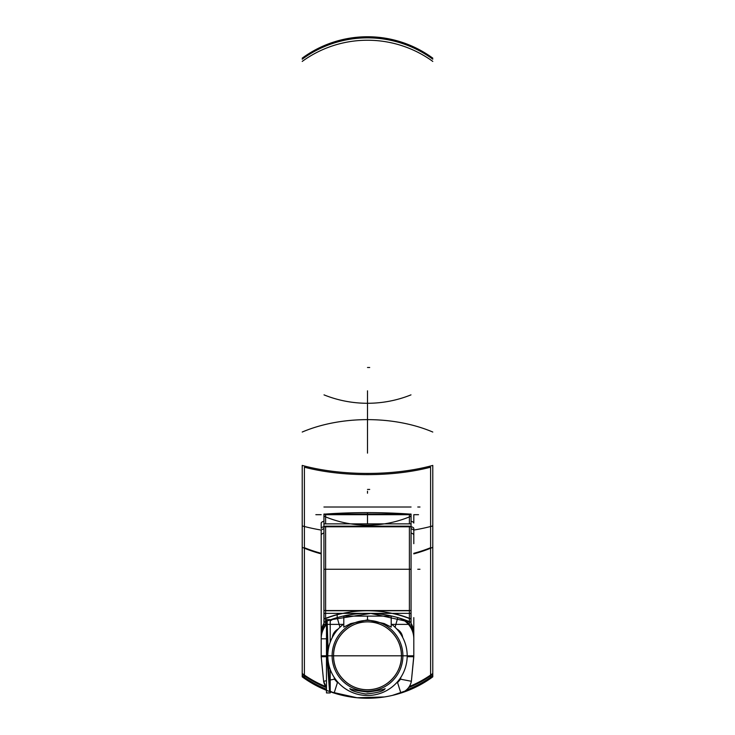 <?xml version="1.0" encoding="UTF-8"?>
<svg xmlns="http://www.w3.org/2000/svg" width="735" height="735" viewBox="0 0 735 735"><rect width="100%" height="100%" fill="white"/><g stroke="black" fill="none" stroke-linecap="round" stroke-linejoin="round"><path stroke-width="1.1" d="M409.395 610.537L409.395 526.159L409.395 610.537L409.395 526.159L325.605 526.159A22.05 3.831 180 0 0 321.195 528.465L321.195 523.054A22.05 3.831 0 0 1 323.933 521.207A22.05 3.831 180 0 0 321.195 523.054L321.195 528.465A22.05 3.831 0 0 1 323.933 526.618M409.395 526.159L325.605 526.159L409.395 526.159A22.05 3.831 0 0 1 413.805 528.465L413.805 530.578A22.05 3.831 180 0 0 411.067 528.731A22.05 3.831 0 0 1 413.805 530.578L413.805 528.465A22.05 3.831 180 0 0 411.067 526.618M413.805 530.578L413.805 543.679L413.805 530.578M411.067 532.958A22.05 4.575 0 0 1 413.805 535.163A22.05 4.575 180 0 0 411.067 532.958M397.819 613.357L397.819 614.754A110.25 103.736 180 0 0 392.049 613.357A110.25 103.736 180 0 0 342.969 613.357A110.25 103.736 180 0 0 337.181 614.754L337.181 613.357L337.181 614.754A110.25 103.736 0 0 1 342.951 613.357A110.25 103.736 0 0 1 392.031 613.357A110.25 103.736 0 0 1 397.819 614.754L397.819 613.357M413.805 633.258L413.805 634.7A22.05 20.745 180 0 0 410.883 624.382A22.05 20.745 0 0 1 413.805 634.7L413.805 633.258A22.05 20.516 180 0 0 411.067 623.363A22.05 20.516 0 0 1 413.805 633.258L413.805 617.62M413.805 634.47L413.805 635.316L413.805 634.47M413.805 636.841L413.805 637.585L413.805 636.841M413.805 637.585A22.05 21.664 180 0 0 404.002 619.577A22.05 21.664 0 0 1 413.805 637.585L413.805 638.614A22.05 21.986 180 0 0 400.354 618.365A22.05 21.986 0 0 1 413.805 638.614L413.805 634.7M413.805 523.054A22.05 3.831 180 0 0 411.067 521.207A22.05 3.831 0 0 1 413.805 523.054L413.805 514.684L413.805 523.054M321.195 534.474L321.195 533.932M321.195 535.163L321.195 530.578A22.05 3.831 0 0 1 323.933 528.731A22.05 3.831 180 0 0 321.195 530.578L321.195 535.163A22.05 4.575 0 0 1 323.933 532.958A22.05 4.575 180 0 0 321.195 535.163L321.195 633.258A22.05 20.516 0 0 1 323.933 623.363A22.05 20.516 180 0 0 321.195 633.258L321.195 634.7A22.05 20.745 0 0 1 324.117 624.382A22.05 20.745 180 0 0 321.195 634.7L321.195 637.585A22.05 21.664 0 0 1 326.478 623.519M413.805 650.052L413.805 654.196L413.805 650.052M413.805 655.785L413.805 656.722L407.181 656.677L413.805 656.722L411.37 681.281L400.547 679.195L397.552 682.567A99.225 99.225 0 0 1 396.514 682.888A39.69 39.69 0 0 1 338.486 682.888A99.225 99.225 0 0 1 337.448 682.567L334.453 679.195L334.094 677.229L334.453 679.195L337.448 682.567L334.113 693.068A15.435 15.435 -72.4 0 1 330.208 691.194A15.435 15.435 107.6 0 0 334.113 693.068L330.134 691.148L334.113 693.068L337.448 682.567A99.225 99.225 0 0 0 338.486 682.888A39.69 39.69 0 0 1 327.81 655.804L333.571 655.804A33.929 33.929 0 0 0 367.5 689.733A33.929 33.929 0 0 0 401.429 655.804C401.898 673.931 385.627 690.202 367.5 689.733C349.373 690.202 333.102 673.931 333.571 655.804L401.429 655.804L333.571 655.804C333.102 637.677 349.373 621.406 367.5 621.874C385.627 621.406 401.898 637.677 401.429 655.804A33.929 33.929 0 0 0 367.5 621.874A33.929 33.929 0 0 0 333.571 655.804L332.11 655.804A35.39 35.39 0 0 0 367.5 691.194A35.39 35.39 0 0 0 402.89 655.804L401.429 655.804L402.89 655.804A35.39 35.39 0 0 0 367.5 620.413A35.39 35.39 0 0 0 332.11 655.804A35.39 35.39 0 0 1 367.5 620.413A35.39 35.39 0 0 1 402.89 655.804L407.19 655.804A39.69 39.69 0 0 1 400.906 677.229L400.547 679.195L400.906 677.229A39.69 39.69 0 0 1 396.514 682.888A99.225 99.225 0 0 0 397.552 682.567L400.547 679.195L411.37 681.281L413.805 655.785L413.805 656.713L413.805 655.795L407.19 655.795A39.69 39.69 0 0 1 334.094 677.229A39.69 39.69 0 0 1 327.81 655.804L332.11 655.804A35.39 35.39 0 0 0 367.5 691.194A35.39 35.39 0 0 0 402.89 655.804L407.19 655.804A39.69 39.69 0 0 0 402.697 637.466C402.128 633.653 400.143 630.832 396.753 628.985A39.69 39.69 0 0 1 402.697 637.466C402.128 633.653 400.143 630.832 396.753 628.985A39.69 39.69 0 0 0 391.204 623.969A39.69 39.69 0 0 1 407.19 655.804L413.805 655.795L413.805 638.807L413.805 655.592M405.15 690.946L404.985 691.065A15.435 15.435 -107.6 0 0 411.37 681.281L413.805 656.116M404.985 691.065L400.887 693.068L404.976 691.065C408.394 688.64 410.525 685.378 411.37 681.281A15.435 15.435 72.4 0 1 404.985 691.065L404.856 691.148M326.478 687.675A15.435 15.435 -72.4 0 1 323.63 681.281L323.63 681.281A15.435 15.435 107.6 0 0 326.478 687.675A15.435 15.435 -72.4 0 1 323.63 681.281A15.435 15.435 107.6 0 0 326.478 687.675L323.63 681.281L326.478 680.729L323.63 681.281L321.195 656.713L323.63 681.281L321.195 656.52L326.478 656.686L321.195 656.722L321.195 656.116M327.112 622.821A22.05 21.664 180 0 0 321.195 637.585L321.195 638.807A22.05 22.05 0 0 1 326.478 624.484A22.05 22.05 0 0 0 321.195 638.807L321.195 655.795L326.478 655.795L321.195 655.795L321.195 656.722L321.195 638.807L326.478 638.807M321.195 633.258L321.195 634.7M337.181 616.757L337.181 614.754L337.181 616.757M338.247 628.985A39.69 39.69 0 0 1 343.796 623.969A39.69 39.69 0 0 0 338.247 628.985C334.857 630.832 332.872 633.653 332.303 637.466A39.69 39.69 0 0 1 338.247 628.985A39.69 39.69 0 0 0 332.303 637.466C332.872 633.653 334.857 630.832 338.247 628.985M327.81 655.804A39.69 39.69 0 0 1 332.303 637.466A39.69 39.69 0 0 0 327.81 655.804M400.887 693.068L397.552 682.567L400.887 693.068A15.435 15.435 -107.6 0 0 411.37 681.281L411.37 681.281A15.435 15.435 72.4 0 1 400.887 693.068L404.783 691.203M385.14 688.603C384.157 689.485 378.295 690.643 367.555 692.067C356.723 690.643 350.825 689.494 349.86 688.603C350.659 690.496 355.933 692.287 365.699 693.978C377.266 692.967 383.753 691.176 385.14 688.603C384.157 689.485 378.295 690.643 367.555 692.067C356.723 690.643 350.825 689.494 349.86 688.603C350.659 690.496 355.933 692.287 365.699 693.978C377.266 692.967 383.753 691.176 385.14 688.603M385.14 616.114L367.5 616.114L367.5 619.881L350.724 623.602L343.796 627.102L343.796 616.114L391.204 616.114L391.204 627.084M391.195 627.12L384.12 623.528L367.5 619.881L384.405 623.657L391.204 627.065M367.5 619.881L367.5 616.114M334.453 679.195L330.208 680.013L334.453 679.195M321.195 650.052L321.195 654.196L321.195 650.052M321.195 637.585L321.195 638.614A22.05 21.986 0 0 1 326.478 624.337M330.208 620.882A22.05 21.986 0 0 1 334.645 618.365A22.05 21.986 180 0 0 330.208 620.882M327.112 623.62A22.05 21.986 180 0 0 321.195 638.614L321.195 638.807A22.05 22.05 0 0 1 326.478 624.484M337.181 617.611L339.938 627.249L337.181 617.611A22.05 22.05 180 0 0 330.208 621.02A22.05 22.05 0 0 1 337.181 617.611A22.05 22.05 0 0 0 330.208 621.02A22.05 22.05 0 0 1 336.345 617.869M327.112 638.807L321.195 638.807A22.05 22.05 180 0 1 327.112 623.776M397.819 617.611L395.062 627.249L397.819 617.611A22.05 22.05 0 0 1 413.805 638.807A22.05 22.05 0 0 0 397.901 617.63M413.805 638.807A22.05 22.05 0 0 0 398.655 617.869M323.933 610.537L411.067 610.537L411.067 523.871L323.933 523.871L323.933 613.357L411.067 613.357L411.067 621.92M323.933 621.92L323.933 613.357L411.067 613.357L411.067 610.537M409.395 618.53A110.25 103.736 180 0 0 392.049 613.357A110.25 103.736 180 0 0 342.969 613.357A110.25 103.736 0 0 1 392.031 613.357A110.25 103.736 180 0 1 409.395 618.53L409.395 621.626L409.395 618.53A110.25 103.736 180 0 0 392.049 613.357A110.25 103.736 0 0 1 409.395 618.53L409.395 610.748L325.605 610.748L409.395 610.748L409.395 618.53L409.395 610.748L325.605 610.748L325.605 618.53A110.25 103.736 0 0 1 342.951 613.357A110.25 103.736 0 0 1 392.031 613.357A110.25 103.736 0 0 1 409.395 618.53L409.395 624.382M325.605 526.159L325.605 610.537M323.933 526.784L411.067 526.784M323.933 523.871L323.933 514.059L411.067 514.059L411.067 523.871M409.395 514.684L409.395 523.871M325.605 523.871L325.605 514.684M324.016 620.91L323.933 624.382L343.796 624.382M391.204 624.382L408.43 624.382M410.984 620.91L411.067 624.382M323.933 624.382L326.478 624.382M325.605 618.53A110.25 103.736 180 0 1 342.951 613.357A110.25 103.736 180 0 1 392.031 613.357A110.25 103.736 180 0 0 342.969 613.357A110.25 103.736 180 0 0 325.605 618.53L325.605 610.748L325.605 618.53A110.25 103.736 0 0 1 342.951 613.357A110.25 103.736 180 0 0 325.605 618.53L325.605 624.382M323.933 514.684L411.067 514.684M302.214 527.702L302.214 465.411A110.25 41.298 180 0 0 432.786 465.411L432.786 527.702M401.044 693.022A110.25 110.25 -0 0 0 432.786 676.843A110.25 110.25 0 0 1 430.6 678.405L430.6 677.376A110.25 109.882 0 0 1 406.143 690.183A110.25 109.882 180 0 0 430.6 677.376L430.6 675.134A110.25 109.092 0 0 1 409.239 686.646A110.25 109.092 180 0 0 430.6 675.134L430.6 547.713A110.25 63.908 0 0 1 413.805 553.308A110.25 63.908 180 0 0 430.6 547.713L430.6 467.194A110.25 41.298 0 0 1 304.4 467.194L304.4 547.713A110.25 63.908 180 0 0 321.195 553.308A110.25 63.908 0 0 1 304.4 547.713L304.4 675.134A110.25 109.092 180 0 0 325.761 686.646A110.25 109.092 0 0 1 304.4 675.134L304.4 677.376A110.25 109.882 180 0 0 326.478 689.265A110.25 109.882 0 0 1 304.4 677.376L304.4 678.405A110.25 110.25 0 0 1 302.214 676.843L302.214 676.843A110.25 110.25 -0 0 0 326.478 690.33L318.42 686.72M321.195 553.868A110.25 64.469 180 0 1 302.214 547.318L302.214 525.929A110.25 40.655 180 0 0 321.195 530.064M413.805 530.064A110.25 40.655 180 0 0 432.786 525.929L432.786 547.318A110.25 64.469 180 0 1 413.805 553.868M302.214 542.715L302.214 674.261A110.25 109.331 180 0 0 326.441 687.629M408.559 687.629A110.25 109.331 180 0 0 432.786 674.261L432.786 542.715M326.478 689.32A110.25 109.901 180 0 1 302.214 675.869L302.214 673.49A110.25 109.056 180 0 0 325.678 686.518M409.321 686.518A110.25 109.056 180 0 0 432.786 673.49L432.786 675.869A110.25 109.901 180 0 1 406.023 690.284M406.253 690.091A110.25 109.864 180 0 0 432.786 675.759L432.786 676.843A110.25 110.25 0 0 1 302.214 676.843L302.214 675.759A110.25 109.864 180 0 0 326.478 689.209M384.405 696.945L356.98 697.745L330.208 691.754A110.25 110.25 -0 0 0 333.966 693.022M432.786 676.843L413.511 688.19L392.343 695.411M321.195 514.684L315.839 514.684M330.208 669.401L330.208 692.93L326.478 692.93L326.478 619.614L330.208 619.614L330.208 642.206M328.15 650.64L327.112 621.02L328.15 650.64L327.112 621.02L327.112 658.661L329.574 691.525L328.6 663.705M392.949 613.357A110.25 103.277 180 0 1 410.984 618.943L410.984 622.297A110.25 110.25 0 0 0 324.016 622.297L324.016 622.288A110.25 110.241 -0 0 1 326.478 621.268L324.016 622.297L324.016 618.943A110.25 103.277 180 0 1 342.051 613.357M374.078 610.748A110.25 103.277 180 0 0 360.922 610.748M410.984 622.297L410.984 622.288A110.25 110.241 -0 0 0 330.208 619.853L370.826 613.403L410.984 622.297M410.984 613.357L410.984 619.982M324.016 613.357L324.016 619.982M409.395 514.059A110.25 19.147 180 0 0 325.605 514.059M417.774 569.258L419.979 569.258L417.774 569.258M323.933 569.258L411.067 569.258L323.933 569.258M409.395 610.748L325.605 610.748L409.395 610.748M417.774 507.012L419.979 507.012L417.774 507.012M323.933 507.012L411.067 507.012L323.933 507.012M369.659 514.684L367.546 514.684L369.659 514.684M430.6 527.096L430.6 467.194A110.25 41.298 0 0 1 304.4 467.194L304.4 677.376A110.25 109.882 180 0 0 326.478 689.265A110.25 109.882 0 0 1 304.4 677.376L304.4 675.134A110.25 109.092 180 0 0 325.761 686.646A110.25 109.092 0 0 1 304.4 675.134L304.4 547.713A110.25 63.908 180 0 0 321.195 553.308A110.25 63.908 0 0 1 304.4 547.713L304.4 467.194A110.25 41.298 0 0 0 430.6 467.194L430.6 547.713A110.25 63.908 0 0 1 413.805 553.308A110.25 63.908 180 0 0 430.6 547.713L430.6 527.096M430.6 547.713L430.6 677.376A110.25 109.882 0 0 1 406.143 690.183A110.25 109.882 180 0 0 430.6 677.376L430.6 675.134A110.25 109.092 0 0 1 409.239 686.646A110.25 109.092 180 0 0 430.6 675.134L430.6 547.713A110.25 63.908 0 0 1 413.805 553.308M367.5 493.231L367.5 491.182M367.5 453.127L367.5 390.827M367.5 489.427L369.705 489.427M302.214 432.042A110.25 63.908 0 0 1 432.786 432.042M367.5 367.5L369.705 367.5M302.214 61.418A110.25 109.092 0 0 1 432.786 61.418M321.195 553.308A110.25 63.908 0 0 1 304.4 547.713M302.214 59.186A110.25 109.882 0 0 1 432.786 59.186M430.6 675.134A110.25 109.092 0 0 1 409.239 686.646M325.761 686.646A110.25 109.092 0 0 1 304.4 675.134M302.214 58.157A110.25 110.25 0 0 1 432.786 58.157M430.6 677.376A110.25 109.882 0 0 1 406.143 690.183M326.478 689.265A110.25 109.882 0 0 1 304.4 677.376M413.805 514.684L418.527 514.684L413.805 514.684M327.112 658.661L329.574 691.525L327.112 658.661L327.112 621.02L327.112 658.661M405.426 514.684L407.888 514.684L405.426 514.684M367.5 569.258L369.705 569.258M410.984 516.218A110.25 110.25 0 0 1 324.016 516.218M367.5 507.012L369.705 507.012M410.984 394.87A110.25 103.736 0 0 1 324.016 394.87M367.5 523.871L367.5 512.626M404.489 691.396L403.91 691.745M330.502 691.387L331.072 691.727M411.37 681.281L413.805 656.713M397.212 694.171L399.169 693.601M335.371 693.463L337.576 694.116"/></g></svg>
